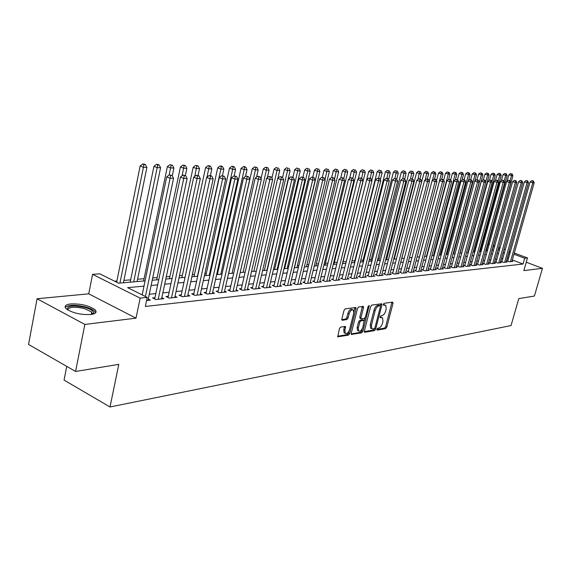 <?xml version="1.0" encoding="UTF-8"?>
<svg xmlns="http://www.w3.org/2000/svg" width="571" height="571" viewBox="0 0 571 571"><rect width="100%" height="100%" fill="white"/><g stroke="black" fill="none" stroke-linecap="round" stroke-linejoin="round"><path stroke-width="0.86" d="M376.881 329.274L377.203 330.109L385.661 328.632L386.788 327.176L393.012 303.337L392.57 302.116L384.14 303.315L383.334 304.343L383.427 305.142L385.775 305.328L386.196 308.961L385.675 310.967C384.847 313.579 383.626 315.135 382.006 315.642L380.907 315.813L380.1 316.841L380.186 317.626L382.577 317.804L382.97 321.366L382.456 323.364C381.628 325.962 380.407 327.526 378.787 328.054L377.688 328.246L376.881 329.274M90.76 314.528C95.849 313.779 97.277 312.187 95.05 309.746C89.04 305.571 80.925 303.629 70.69 303.929C65.358 304.629 63.873 306.256 66.222 308.811C72.431 313.001 80.611 314.906 90.76 314.528M340.659 327.069L339.424 328.611L337.775 336.797L348.503 335.12L349.716 333.592L356.033 308.661L355.897 307.498L345.234 308.854L343.999 310.396L341.836 318.989L342.372 320.26L346.811 319.574L348.039 318.04L349.102 313.807C350.294 310.581 351.715 309.325 353.37 310.024L353.742 313.115L349.58 329.553C348.367 332.814 346.932 334.078 345.269 333.328L344.934 330.338L345.498 326.462L340.659 327.069M75.586 371.464L28.55 344.449L37.065 298.74L84.865 324.428L75.586 371.464L118.797 364.362L110.01 406.987L511.052 325.556L518.782 298.619L534.413 296.049L542.45 268.327L523.864 270.604L527.483 257.949L524.685 258.242L523.036 264.03L145.341 306.463L147.232 297.398L140.166 298.126L92.573 274.351L99.725 273.802L118.618 283.18L145.084 280.868M84.865 324.428L136.005 318.161L140.166 298.126M364.362 331.059L364.84 332.265L374.519 330.58L375.675 329.103L381.92 304.935L381.792 303.786L371.821 305.071L370.636 306.556L364.362 331.059M361.721 332.814L351.343 334.442L351.222 333.336L357.539 308.44L358.745 306.934L363.392 306.427L363.527 307.583L360.965 317.633L361.457 318.875L364.277 318.432L365.461 316.934L368.124 306.52L369.194 305.549L362.899 331.308L361.721 332.814L360.558 332.286L351.158 333.921M542.45 268.327L526.262 262.225M507.84 260.697L506.834 260.804L509.446 261.796L512.894 261.432L512.016 261.097M502.023 261.311L500.995 261.418L503.622 262.417L507.127 262.046L506.234 261.704M496.099 261.932L495.057 262.039L497.698 263.053L501.267 262.674L500.36 262.325M490.075 262.56L489.012 262.674L491.667 263.695L495.3 263.31L494.372 262.953M483.937 263.202L482.852 263.317L485.528 264.352L489.226 263.959L488.284 263.595M477.691 263.859L476.585 263.973L479.276 265.015L483.045 264.616L482.081 264.245M471.332 264.523L470.211 264.644L472.909 265.693L476.742 265.287L475.771 264.908M464.858 265.201L463.709 265.322L466.428 266.386L470.333 265.972L469.341 265.586M458.256 265.893L457.093 266.015L459.826 267.092L463.802 266.671L462.788 266.272M451.54 266.6L450.348 266.721L453.096 267.813L457.15 267.378L456.115 266.971M444.688 267.314L443.474 267.442L446.244 268.541L450.369 268.099L449.32 267.685M437.707 268.049L436.472 268.177L439.256 269.291L443.46 268.841L442.389 268.413M430.591 268.791L429.335 268.927L432.133 270.047L436.422 269.591L435.33 269.155M423.339 269.555L422.055 269.69L424.867 270.825L429.242 270.354L428.129 269.905M415.945 270.326L414.639 270.468L417.465 271.61L421.926 271.139L420.791 270.675M408.401 271.118L407.066 271.261L409.914 272.417L414.46 271.932L413.304 271.461M400.706 271.924L399.343 272.067L402.205 273.238L406.845 272.745L405.667 272.26M392.855 272.745L391.47 272.895L394.347 274.08L399.079 273.573L397.873 273.081M384.847 273.588L383.427 273.737L386.317 274.936L391.156 274.423L389.922 273.909M376.667 274.444L375.218 274.594L378.13 275.807L383.062 275.286L381.806 274.758M368.324 275.322L366.839 275.472L369.765 276.699L374.804 276.164L373.52 275.629M359.794 276.214L358.288 276.371L361.229 277.613L366.375 277.063L365.062 276.514M351.086 277.128L349.545 277.285L352.5 278.548L357.76 277.984L356.418 277.413M342.193 278.056L340.616 278.22L343.592 279.497L348.96 278.919L347.589 278.341M333.107 279.012L331.494 279.176L334.485 280.468L339.973 279.883L338.567 279.283M323.814 279.983L322.165 280.154L325.17 281.46L330.78 280.861L329.353 280.24M314.314 280.982L312.63 281.153L315.656 282.474L321.394 281.867L319.924 281.225M304.607 281.995L302.88 282.174L305.92 283.516L311.787 282.888L310.289 282.231M294.672 283.038L292.909 283.223L295.964 284.579L301.966 283.937L300.432 283.259M284.508 284.101L282.702 284.294L285.778 285.664L291.917 285.008L290.346 284.308M274.109 285.193L272.26 285.386L275.35 286.778L281.631 286.107L280.026 285.386M263.459 286.307L261.568 286.506L264.673 287.92L271.111 287.227L269.462 286.485M252.56 287.449L250.626 287.656L253.745 289.083L260.333 288.376L258.649 287.613M241.39 288.619L239.413 288.826L242.547 290.275L249.299 289.554L247.564 288.762M229.956 289.818L227.922 290.032L231.069 291.503L237.993 290.76L236.216 289.94M218.229 291.046L216.152 291.267L219.314 292.759L226.401 292.002L224.589 291.146M206.217 292.309L204.075 292.53L207.259 294.044L214.525 293.266L212.662 292.388M193.89 293.601L191.699 293.829L194.897 295.364L202.348 294.565L200.442 293.651M181.25 294.921L179.001 295.157L182.213 296.713L189.857 295.899L187.902 294.95M168.274 296.285L165.975 296.527L169.194 298.105L177.046 297.263L175.033 296.285M154.962 297.677L152.593 297.926L155.833 299.532L163.891 298.669L161.821 297.655M523.036 264.03L512.33 259.976M508.461 258.513L507.248 258.135M502.787 258.584L501.367 258.727M496.87 259.177L495.385 259.327M490.846 259.784L489.297 259.941M484.715 260.405L483.102 260.569M478.469 261.033L476.792 261.204M472.117 261.675L470.361 261.853M465.643 262.332L463.816 262.51M459.048 262.995L457.15 263.188M452.332 263.674L450.348 263.873M445.487 264.359L443.424 264.573M438.507 265.065L436.365 265.279M431.398 265.786L429.171 266.007M424.146 266.514L421.826 266.75M416.759 267.257L414.346 267.506M409.214 268.02L406.709 268.27M401.527 268.798L398.915 269.055M393.676 269.591L390.971 269.862M385.668 270.397L382.856 270.675M377.495 271.218L374.569 271.518M369.152 272.06L366.111 272.367M360.629 272.924L357.467 273.238M351.922 273.802L348.638 274.13M343.028 274.694L339.624 275.036M333.942 275.615L330.402 275.971M324.656 276.55L320.981 276.921M315.163 277.506L311.338 277.891M305.449 278.484L301.481 278.884M295.521 279.49L291.396 279.904M285.357 280.511L281.075 280.946M274.958 281.56L270.511 282.01M264.316 282.631L259.691 283.102M253.417 283.73L248.613 284.215M242.254 284.858L237.258 285.364M230.812 286.014L225.624 286.535M219.093 287.192L213.697 287.741M207.073 288.405L201.47 288.976M194.754 289.647L188.922 290.239M182.113 290.925L176.054 291.538M169.144 292.231L162.842 292.866M155.826 293.573L149.274 294.236M148.26 299.054L150.387 300.11L146.583 300.517M481.546 249.912L480.654 249.991M475.2 250.455L474.558 250.512M468.741 251.004L468.356 251.04M394.697 257.321L394.197 257.364M387.031 257.971L386.096 258.056M379.223 258.642L377.824 258.756M371.25 259.32L369.38 259.477M363.12 260.012L360.751 260.212M354.819 260.719L351.936 260.968M346.326 261.447L343.107 261.718M337.254 262.217L334.342 262.467M327.975 263.01L325.391 263.231M318.49 263.816L316.248 264.009M308.79 264.644L306.905 264.808M298.869 265.494L297.355 265.622M288.719 266.357L287.591 266.45M278.327 267.242L277.606 267.307M217.865 272.396L217.101 272.46M206.317 273.381L204.875 273.502M194.475 274.394L192.334 274.572M182.349 275.422L179.465 275.672M169.915 276.485L166.254 276.799M157.161 277.57L152.685 277.956M144.085 278.684L137.561 279.24M130.666 279.833L123.893 280.411M116.898 281.003L114.621 281.196M487.448 250.562L486.449 250.184M66.743 366.382L64.066 380.1L110.01 406.987M136.005 318.161L88.733 293.837L37.065 298.74M88.733 293.837L92.573 274.351M488.219 243.81L489.347 243.724M143.992 286.128L127.604 287.641L147.232 297.398M510.081 252.767L508.868 252.389M504.414 252.803L502.994 252.932M498.504 253.346L497.02 253.481M492.488 253.902L490.939 254.045M486.364 254.466L484.75 254.616M480.125 255.044L478.448 255.201M473.78 255.63L472.024 255.794M467.314 256.229L465.486 256.4M460.726 256.843L458.827 257.014M454.016 257.464L452.039 257.642M447.179 258.092L445.116 258.285M440.205 258.734L438.064 258.934M433.103 259.391L430.877 259.598M425.859 260.062L423.539 260.276M418.472 260.747L416.066 260.968M410.942 261.447L408.436 261.675M403.254 262.153L400.649 262.396M395.418 262.881L392.705 263.131M387.416 263.616L384.597 263.881M379.244 264.373L376.325 264.644M370.907 265.144L367.867 265.429M362.392 265.936L359.238 266.222M353.692 266.736L350.416 267.042M344.805 267.556L341.401 267.878M335.727 268.399L332.186 268.727M326.441 269.255L322.765 269.598M316.955 270.133L313.136 270.49M307.248 271.032L303.28 271.396M297.327 271.953L293.201 272.331M287.17 272.888L282.888 273.288M276.771 273.852L272.324 274.258M266.136 274.837L261.511 275.265M255.237 275.843L250.433 276.285M244.074 276.871L239.085 277.335M232.64 277.934L227.458 278.412M220.92 279.012L215.531 279.512M208.907 280.125L203.305 280.647M196.588 281.267L190.757 281.803M183.948 282.431L177.888 282.995M170.979 283.63L164.676 284.215M157.667 284.865L151.108 285.471M524.685 258.242L513.964 254.223M493.565 245.259L494.772 245.708M498.776 247.207L500.082 247.7M504.05 249.177L505.299 249.648M509.225 251.119L510.417 251.568M514.3 253.017L527.483 257.949M499.753 248.892L498.44 248.399M494.436 246.9L493.237 246.451M489.026 244.866L488.027 244.495M152.2 280.247L158.759 279.669M165.768 279.055L172.071 278.505M178.98 277.899L185.04 277.37M191.856 276.778L197.68 276.264M204.397 275.679L210 275.186M216.623 274.608L222.012 274.137M228.543 273.566L233.732 273.116M240.17 272.553L245.166 272.117M251.518 271.56L256.322 271.139M262.596 270.59L267.214 270.183M273.409 269.64L277.856 269.255M283.965 268.72L288.248 268.349M294.279 267.82L298.397 267.456M304.357 266.935L308.319 266.593M314.207 266.079L318.026 265.743M323.836 265.237L327.511 264.915M333.25 264.409L336.79 264.102M342.457 263.602L345.862 263.31M351.472 262.817L354.748 262.532M360.287 262.046L363.441 261.768M368.916 261.29L371.957 261.026M377.367 260.554L380.286 260.297M385.639 259.826L388.451 259.584M393.747 259.12L396.452 258.884M401.684 258.427L404.289 258.199M409.464 257.742L411.969 257.528M417.087 257.078L419.499 256.864M424.56 256.422L426.88 256.222M431.89 255.779L434.117 255.587M439.078 255.151L441.219 254.966M446.122 254.538L448.185 254.359M453.039 253.931L455.016 253.76M459.826 253.338L461.725 253.174M466.486 252.76L468.306 252.596M473.016 252.189L474.765 252.032M479.433 251.625L481.11 251.476M485.735 251.076L487.341 250.933M491.917 250.533L493.465 250.398M497.998 249.998L499.475 249.87M507.412 258.113L509.032 252.375M381.878 317.497L380.365 317.005L381.521 317.512M385.097 305.035L383.591 304.543L384.754 305.042M376.846 329.453L384.519 328.118L385.646 326.669L391.927 302.209M380.386 305.87L380.828 303.786M364.291 331.637L373.363 330.059L374.519 328.596M374.112 328.86L374.919 327.825L380.407 306.584L380.315 305.785L378.908 305.885C377.267 306.377 376.025 307.955 375.183 310.61L371.428 325.206L371.807 328.746L374.112 328.86M379.201 305.335L380.086 305.721M371.4 328.561L370.65 328.225L370.265 324.685L374.019 310.096C374.854 307.441 376.096 305.87 377.745 305.378L378.923 305.214M360.173 318.354L359.794 317.112L362.414 306.406M365.055 317.826L364.305 320.745M362.257 328.76L361.736 330.787L362.899 331.308M358.317 328.018L358.645 331.002C360.251 331.687 361.643 330.438 362.821 327.269L364.148 320.452L360.972 320.795L359.78 322.301L358.317 328.018L357.153 327.49L357.482 330.466L358.16 330.78M363.898 320.338L362.614 319.824L363.784 320.345M357.153 327.49L358.602 321.773L359.801 320.267L362.614 319.824M360.558 332.286L361.736 330.787M344.827 333.129L344.092 332.793L343.756 329.795L344.513 326.441M352.671 309.71L352.186 309.503C350.53 308.797 349.109 310.053 347.917 313.279L349.102 313.807M341.779 319.632L345.626 319.039L346.854 317.505L347.917 313.279M353.927 311.773L354.912 307.476M337.589 336.276L347.332 334.585L348.546 333.057L349.081 330.937M492.102 250.519L512.922 175.747L508.854 174.84L507.091 181.193M511.559 173.919L510.503 173.57L511.559 173.919L511.48 175.711L510.081 180.764M512.13 173.934L512.922 175.747M508.854 174.84L510.503 173.57M510.453 261.689L532.772 182.806L534.178 182.82L511.887 261.539M507.719 261.14L530.081 181.906L532.772 182.806L532.829 180.986L533.393 180.993L531.751 180.629L532.829 180.986M531.751 180.629L530.081 181.906M534.178 182.82L533.393 180.993M67.264 309.632C67.028 305.756 72.888 305.021 84.851 307.426C90.696 309.125 93.658 310.995 93.737 313.015L92.916 314.15M92.352 314.278L91.717 311.994L84.344 308.576C74.38 306.463 68.848 306.92 67.749 309.946M95.685 312.765L94.665 311.202C92.88 309.568 89.825 308.154 85.507 306.955C75.308 304.621 68.541 304.764 65.187 307.384M486.214 251.033L507.127 175.611L503.015 174.697L501.324 180.821M505.735 173.77L504.678 173.42L505.735 173.77L505.656 175.583L504.143 181.064M506.327 173.784L507.127 175.611M503.015 174.697L504.678 173.42M480.225 251.554L501.224 175.483L497.077 174.555L495.457 180.429M499.818 173.62L498.754 173.263L499.818 173.62L499.732 175.447L498.098 181.378M500.41 173.634L501.224 175.483M497.077 174.555L498.754 173.263M474.13 252.089L495.221 175.34L491.031 174.412L489.49 180.029M493.787 173.47L492.723 173.106L493.787 173.47L493.701 175.311L491.945 181.699M494.393 173.484L495.221 175.34M491.031 174.412L492.723 173.106M467.92 252.632L489.104 175.204L484.872 174.262L483.344 179.858M487.655 173.313L486.578 172.949L487.655 173.313L487.555 175.169L485.678 182.042M488.269 173.327L489.104 175.204M484.872 174.262L486.578 172.949M504.65 262.31L527.069 182.734L528.503 182.749L506.113 262.153M501.895 261.761L524.364 181.828L527.069 182.734L527.133 180.893L527.704 180.907L526.048 180.536L527.133 180.893M526.048 180.536L524.364 181.828M528.503 182.749L527.704 180.907M498.74 262.938L521.266 182.663L522.722 182.677L500.232 262.781M495.971 262.389L518.547 181.749L521.266 182.663L521.33 180.807L521.915 180.814L520.245 180.443L521.33 180.807M520.245 180.443L518.547 181.749M522.722 182.677L521.915 180.814M492.73 263.581L515.356 182.584L516.841 182.606L494.243 263.424M489.939 263.031L512.622 181.664L515.356 182.584L515.427 180.714L516.02 180.729L514.335 180.35L515.427 180.714M514.335 180.35L512.622 181.664M516.841 182.606L516.02 180.729M486.613 264.237L509.339 182.513L510.852 182.527L488.148 264.073M483.808 263.688L506.584 181.585L509.339 182.513L509.418 180.622L510.024 180.636L508.311 180.258L509.418 180.622M508.311 180.258L506.584 181.585M510.852 182.527L510.024 180.636M461.611 253.181L482.88 175.061L478.605 174.112L477.07 179.758M481.403 173.149L480.325 172.785L481.403 173.149L481.303 175.026L460.012 253.324M482.031 173.17L482.88 175.061M478.605 174.112L480.325 172.785M480.382 264.901L503.208 182.434L504.75 182.456L481.945 264.73M477.556 264.352L500.439 181.499L503.208 182.434L503.294 180.529L503.907 180.543L502.187 180.158L503.294 180.529M502.187 180.158L500.439 181.499M504.75 182.456L503.907 180.543M474.894 180.986L476.542 174.919L472.217 173.962L470.661 179.729M475.043 172.992L473.959 172.62L475.043 172.992L474.936 174.883L453.552 253.888M475.686 173.006L476.542 174.919M472.217 173.962L473.959 172.62M474.037 265.579L496.97 182.356L498.54 182.377L475.629 265.408M471.196 265.03L494.186 181.414L496.97 182.356L497.055 180.436L497.684 180.443L495.942 180.058L497.055 180.436M495.942 180.058L494.186 181.414M498.54 182.377L497.684 180.443M468.505 180.614L470.083 174.769L465.715 173.805L464.123 179.729M468.563 172.82L467.471 172.449L468.563 172.82L468.448 174.733L446.979 254.466M469.212 172.842L470.083 174.769M465.715 173.805L467.471 172.449M467.57 266.264L490.61 182.277L492.209 182.299L469.198 266.093M464.715 265.715L487.805 181.321L490.61 182.277L490.703 180.336L491.345 180.35L489.583 179.958L490.703 180.336M489.583 179.958L487.805 181.321M492.209 182.299L491.345 180.35M461.996 180.236L463.502 174.619L459.091 173.641L457.471 179.729M461.96 172.656L460.861 172.278L461.96 172.656L461.839 174.583L440.277 255.051M462.624 172.67L463.502 174.619M459.091 173.641L460.861 172.278M460.99 266.971L484.129 182.199L485.757 182.213L462.646 266.793M458.113 266.421L481.31 181.235L484.129 182.199L484.229 180.236L484.886 180.25L483.102 179.858L484.229 180.236M483.102 179.858L481.31 181.235M485.757 182.213L484.886 180.25M455.373 179.836L456.807 174.469L452.346 173.484L450.676 179.772M455.237 172.485L454.131 172.107L455.237 172.485L455.108 174.426L433.46 255.644M455.915 172.499L456.807 174.469M452.346 173.484L454.131 172.107M454.288 267.685L477.527 182.113L479.19 182.135L455.972 267.506M451.39 267.135L474.694 181.143L477.527 182.113L477.634 180.136L478.298 180.15L476.5 179.751L477.634 180.136M476.5 179.751L474.694 181.143M479.19 182.135L478.298 180.15M448.613 179.43L449.977 174.312L445.473 173.32L443.653 180.179M448.378 172.306L447.271 171.928L448.378 172.306L448.249 174.269L426.508 256.251M449.07 172.328L449.977 174.312M445.473 173.32L447.271 171.928M447.45 268.413L470.797 182.028L472.488 182.049L449.17 268.227M444.538 267.863L467.942 181.05L470.797 182.028L470.911 180.036L471.589 180.043L469.769 179.644L470.911 180.036M469.769 179.644L467.942 181.05M472.488 182.049L471.589 180.043M441.683 179.201L443.017 174.155L438.464 173.149L436.501 180.607M441.397 172.128L440.277 171.743L441.397 172.128L441.255 174.112L419.428 256.871M442.097 172.149L443.017 174.155M438.464 173.149L440.277 171.743M440.491 269.155L463.93 181.942L465.658 181.963L442.24 268.97M437.557 268.613L461.068 180.957L463.93 181.942L464.052 179.929L464.744 179.936L462.91 179.537L464.052 179.929M462.91 179.537L461.068 180.957M465.658 181.963L464.744 179.936M434.581 179.087L435.923 173.991L431.319 172.977L429.206 181.05M434.274 171.95L433.146 171.564L434.274 171.95L434.124 173.948L432.454 180.322M434.995 171.971L435.923 173.991M431.319 172.977L433.146 171.564M433.389 269.912L456.936 181.856L458.699 181.878L435.173 269.726M430.441 269.369L454.052 180.857L456.936 181.856L457.064 179.822L457.771 179.829L455.908 179.422L457.064 179.822M455.908 179.422L454.052 180.857M458.699 181.878L457.771 179.829M426.152 270.69L449.798 181.764L451.597 181.792L427.972 270.49M423.182 270.14L446.893 180.757L449.798 181.764L449.934 179.715L450.655 179.722L448.77 179.308L449.934 179.715M448.77 179.308L446.893 180.757M451.597 181.792L450.655 179.722M418.771 271.475L442.518 181.678L444.352 181.699L420.627 271.275M415.788 270.932L439.599 180.657L442.518 181.678L442.661 179.601L443.396 179.615L441.497 179.194L442.661 179.601M441.497 179.194L439.599 180.657M444.352 181.699L443.396 179.615M427.336 179.001L428.685 173.827L424.032 172.799L401.756 258.42M427.015 171.764L425.88 171.371L427.015 171.764L425.259 179.908M427.743 171.785L428.685 173.827M424.032 172.799L425.88 171.371M419.928 178.987L421.312 173.655L419.442 173.62L416.602 172.62L394.24 259.077M419.606 171.578L418.472 171.179L419.606 171.578L417.922 179.472M420.356 171.593L421.312 173.655M416.602 172.62L418.472 171.179M412.369 178.973L413.789 173.484L411.884 173.441L409.022 172.442L386.574 259.748M412.055 171.386L410.913 170.986L412.055 171.386L410.442 179.03M412.819 171.4L413.789 173.484M409.022 172.442L410.913 170.986M411.241 272.274L435.088 181.585L436.958 181.607L413.14 272.074M408.244 271.739L432.154 180.557L435.088 181.585L435.245 179.487L435.987 179.501L434.067 179.08L435.245 179.487M434.067 179.08L432.154 180.557M436.958 181.607L435.987 179.501M404.661 178.966L406.109 173.313L404.168 173.27L401.292 172.256L378.759 260.426M404.347 171.186L403.197 170.786L404.347 171.186L402.805 178.58L404.81 179.023L402.791 178.58L400.799 180.122L376.496 275.129M405.125 171.207L406.109 173.313M401.292 172.256L403.197 170.786M403.569 273.095L427.508 181.485L429.421 181.514L405.503 272.888M400.542 272.56L424.56 180.45L427.508 181.485L427.672 179.373L428.436 179.38L426.487 178.959L427.672 179.373M426.487 178.959L424.56 180.45M429.421 181.514L428.436 179.38M396.738 179.187L398.28 173.134L396.295 173.092L393.405 172.064L370.793 261.125M396.481 170.986L395.325 170.579L396.481 170.986L394.932 178.459M397.28 171.007L398.28 173.134M393.405 172.064L395.325 170.579M395.732 273.93L419.771 181.392L421.719 181.414L397.702 273.723M392.691 273.395L416.801 180.343L419.771 181.392L419.942 179.251L420.72 179.265L418.75 178.837L419.942 179.251M418.75 178.837L416.801 180.343M421.719 181.414L420.72 179.265M388.601 179.594L390.286 172.949L388.259 172.906L385.354 171.871L362.656 261.839M388.458 170.779L387.295 170.372L388.458 170.779L386.888 178.33M389.272 170.8L390.286 172.949M385.354 171.871L387.295 170.372M387.738 274.787L411.869 181.292L413.861 181.321L389.75 274.572M384.676 274.251L408.886 180.229L411.869 181.292L412.048 179.13L412.847 179.144L410.856 178.709L412.048 179.13M410.856 178.709L408.886 180.229M413.861 181.321L412.847 179.144M380.3 180.022L382.127 172.763L380.058 172.72L377.138 171.678L354.363 262.56M380.265 170.572L379.094 170.158L380.265 170.572L378.659 178.28M381.093 170.593L382.127 172.763M377.138 171.678L379.094 170.158M379.572 275.657L403.804 181.193L405.838 181.221L381.628 275.436M403.997 179.008L403.804 181.193L400.799 180.122M405.838 181.221L404.81 179.023M371.821 180.472L373.791 172.578L371.685 172.528L368.745 171.471L366.718 179.622M371.899 170.358L370.722 169.937L371.899 170.358L370.251 178.273M372.742 170.379L373.791 172.578M368.745 171.471L370.722 169.937M371.243 276.542L395.567 181.093L397.644 181.114L373.341 276.321M368.145 276.021L392.548 180.008L395.567 181.093L395.767 178.88L396.595 178.894L394.554 178.452L395.767 178.88M394.554 178.452L392.548 180.008M397.644 181.114L396.595 178.894M342.643 263.588L365.283 172.385L363.127 172.335L360.173 171.271L358.238 179.087M363.356 170.144L362.171 169.715L363.356 170.144L361.657 178.266M364.219 170.165L365.283 172.385M360.173 171.271L362.171 169.715M362.735 277.456L387.152 180.986L389.272 181.014L364.876 277.228M359.616 276.935L384.112 179.886L387.152 180.986L387.359 178.752L388.209 178.766L386.146 178.316L387.359 178.752M386.146 178.316L384.112 179.886M389.272 181.014L388.209 178.766M333.878 264.352L356.597 172.185L354.391 172.135L351.422 171.057L349.588 178.537M354.627 169.915L353.442 169.487L354.627 169.915L352.849 178.402M355.512 169.944L356.597 172.185M351.422 171.057L353.442 169.487M354.041 278.377L378.552 180.879L380.721 180.907L356.233 278.148M350.901 277.863L375.497 179.772L378.552 180.879L378.773 178.623L379.636 178.637L377.545 178.181L378.773 178.623M377.545 178.181L375.497 179.772M380.721 180.907L379.636 178.637M324.928 265.137L347.71 171.985L345.462 171.928L342.472 170.843L340.744 177.959M345.712 169.694L344.52 169.259L345.712 169.694L343.771 178.851M346.611 169.715L347.71 171.985M342.472 170.843L344.52 169.259M315.777 265.936L338.639 171.778L336.34 171.721L333.336 170.622L331.687 177.453M336.597 169.459L335.398 169.023L336.597 169.459L334.499 179.323M337.518 169.48L338.639 171.778M333.336 170.622L335.398 169.023M306.434 266.757L329.36 171.564L327.012 171.507L323.993 170.401L322.337 177.303M327.283 169.223L326.077 168.78L327.283 169.223L325.013 179.815M328.225 169.244L329.36 171.564M323.993 170.401L326.077 168.78M345.162 279.326L369.758 180.764L371.978 180.793L347.404 279.091M342.008 278.819L366.682 179.651L369.758 180.764L369.994 178.487L370.879 178.502L368.759 178.038L369.994 178.487M368.759 178.038L366.682 179.651M371.978 180.793L370.879 178.502M336.091 280.297L360.772 180.657L363.042 180.686L338.375 280.054M332.914 279.79L357.682 179.522L360.772 180.657L361.015 178.352L361.921 178.366L359.78 177.895L361.015 178.352M359.78 177.895L357.682 179.522M363.042 180.686L361.921 178.366M326.819 281.289L351.586 180.543L353.899 180.572L329.153 281.039M323.614 280.789L348.474 179.394L351.586 180.543L351.836 178.209L352.764 178.223L350.594 177.752L351.836 178.209M350.594 177.752L348.474 179.394M353.899 180.572L352.764 178.223M296.884 267.592L319.874 171.35L317.476 171.293L314.435 170.172L312.772 177.174M317.762 168.98L316.541 168.531L317.762 168.98L317.476 171.293L294.458 267.799M318.718 169.002L319.874 171.35M314.435 170.172L316.541 168.531M317.333 282.295L342.186 180.422L344.556 180.45L319.724 282.045M314.114 281.803L339.053 179.265L342.186 180.422L342.45 178.066L343.399 178.081L341.201 177.602L342.45 178.066M341.201 177.602L339.053 179.265M344.556 180.45L343.399 178.081M287.12 268.441L310.174 171.129L307.719 171.072L304.664 169.937L302.951 177.188M308.019 168.731L306.798 168.281L308.019 168.731L307.719 171.072L284.644 268.663M309.004 168.759L310.174 171.129M304.664 169.937L306.798 168.281M307.641 283.33L332.572 180.3L334.991 180.329L310.082 283.073M304.4 282.845L329.424 179.13L332.572 180.3L332.85 177.916L333.814 177.931L331.587 177.453L332.85 177.916M331.587 177.453L329.424 179.13M334.991 180.329L333.814 177.931M277.135 269.319L300.253 170.9L297.741 170.843L294.672 169.694L292.909 177.21M298.055 168.474L296.82 168.017L298.055 168.474L297.741 170.843L274.601 269.541M299.061 168.502L300.253 170.9M294.672 169.694L296.82 168.017M297.719 284.387L322.729 180.179L325.206 180.208L300.225 284.122M294.465 283.908L319.56 178.994L322.729 180.179L323.022 177.767L324.014 177.781L321.751 177.296L323.022 177.767M321.751 177.296L319.56 178.994M325.206 180.208L324.014 177.781M266.921 270.211L290.104 170.672L287.527 170.608L284.444 169.451L282.574 177.502M287.855 168.217L286.621 167.753L287.855 168.217L287.527 170.608L264.337 270.44M288.883 168.245L290.104 170.672M284.444 169.451L286.621 167.753M287.577 285.471L312.651 180.051L315.192 180.086L290.132 285.2M284.294 285L309.468 178.859L312.651 180.051L312.958 177.61L313.979 177.631L311.687 177.138L312.958 177.61M311.687 177.138L309.468 178.859M315.192 180.086L313.979 177.631M277.906 178.266L279.711 170.429L277.078 170.372L273.973 169.202L271.924 178.116M277.413 167.953L276.171 167.481L277.413 167.953L277.078 170.372L253.831 271.353M278.47 167.974L279.711 170.429M273.973 169.202L276.171 167.481M267.364 177.674L269.069 170.187L266.371 170.129L263.252 168.945L261.018 178.766M266.728 167.681L267.813 167.703L265.479 167.203L266.728 167.681L266.371 170.129L243.082 272.296M267.813 167.703L269.069 170.187M263.252 168.945L265.479 167.203M256.572 177.046L258.178 169.944L255.415 169.88L252.275 168.681L228.671 273.559M255.787 167.396L256.893 167.424L254.53 166.918L255.787 167.396L255.415 169.88L232.076 273.259M256.893 167.424L258.178 169.944M252.275 168.681L254.53 166.918M277.192 286.578L302.337 179.922L304.943 179.958L279.811 286.299M273.887 286.121L299.14 178.716L302.337 179.922L302.659 177.453L303.701 177.474L301.374 176.974L302.659 177.453M301.374 176.974L299.14 178.716M304.943 179.958L303.701 177.474M266.557 287.713L291.774 179.794L294.436 179.829L269.241 287.427M263.238 287.263L288.555 178.566L291.774 179.794L292.109 177.296L293.173 177.31L290.817 176.803L292.109 177.296M290.817 176.803L288.555 178.566M294.436 179.829L293.173 177.31M255.672 288.876L280.946 179.658L283.68 179.694L258.42 288.583M252.332 288.434L277.713 178.416L280.946 179.658L281.303 177.124L282.395 177.146L280.004 176.632L281.303 177.124M280.004 176.632L277.713 178.416M283.68 179.694L282.395 177.146M245.516 176.403L247.022 169.687L244.188 169.623L241.033 168.409L217.387 274.544M244.574 167.11L245.708 167.139L244.445 166.661L243.31 166.632L244.574 167.11L244.188 169.623L220.806 274.244M245.708 167.139L247.022 169.687M241.033 168.409L243.31 166.632M244.524 290.068L269.855 179.515L272.652 179.551L247.336 289.768M241.162 289.64L266.6 178.266L269.855 179.515L270.226 176.96L271.346 176.974L268.92 176.46L270.226 176.96M268.92 176.46L266.6 178.266M272.652 179.551L271.346 176.974M234.146 175.904L235.58 169.43L232.683 169.359L229.513 168.131L205.838 275.55M233.089 166.818L234.246 166.853L232.982 166.361L231.819 166.332L233.089 166.818L232.683 169.359L209.264 275.251M234.246 166.853L235.58 169.43M229.513 168.131L231.819 166.332M233.104 291.281L258.485 179.38L261.354 179.415L235.98 290.974M229.713 290.867L255.216 178.109L258.485 179.38L258.87 176.782L260.019 176.803L257.557 176.275L258.87 176.782M257.557 176.275L255.216 178.109M261.354 179.415L260.019 176.803M222.426 175.718L223.861 169.159L220.884 169.095L217.708 167.845L193.997 276.585M221.312 166.518L222.504 166.554L221.227 166.054L220.035 166.025L221.312 166.518L220.884 169.095L197.445 276.285M222.504 166.554L223.861 169.159M217.708 167.845L220.035 166.025M221.391 292.538L246.822 179.23L249.77 179.265L224.346 292.216M217.986 292.131L243.531 177.945L246.822 179.23L247.229 176.603L248.406 176.625L245.908 176.089L247.229 176.603M245.908 176.089L243.531 177.945M249.77 179.265L248.406 176.625M210.406 175.54L211.848 168.888L208.793 168.816L205.596 167.56L181.871 277.649M209.236 166.211L210.456 166.247L209.179 165.74L207.958 165.711L209.236 166.211L206.988 177.167M210.456 166.247L211.848 168.888M205.596 167.56L207.958 165.711M209.393 293.815L234.859 179.08L237.879 179.116L212.419 293.494M205.967 293.43L231.555 177.781L234.859 179.08L235.281 176.425L236.494 176.439L233.96 175.904L235.281 176.425M233.96 175.904L231.555 177.781M237.879 179.116L236.494 176.439M198.037 175.54L199.522 168.602L196.388 168.531L193.176 167.26L169.43 278.734M196.852 165.897L198.108 165.925L195.567 165.39L196.852 165.897L194.697 176.475M198.108 165.925L199.522 168.602M193.176 167.26L195.567 165.39M197.081 295.128L222.59 178.93L225.688 178.966L200.185 294.8M193.633 294.757L219.264 177.61L222.59 178.93L223.025 176.232L224.267 176.253L221.698 175.711L223.025 176.232M221.698 175.711L219.264 177.61M225.688 178.966L224.267 176.253M185.347 175.554L186.881 168.317L183.669 168.245L180.436 166.953L156.682 279.854M184.148 165.576L185.432 165.604L182.856 165.062L184.148 165.576L182.085 175.747M185.432 165.604L186.881 168.317M180.436 166.953L182.856 165.062M184.454 296.477L209.985 178.773L213.169 178.809L187.645 296.135M180.993 296.121L206.645 177.438L209.985 178.773L210.449 176.039L211.72 176.061L209.114 175.511L210.449 176.039M209.114 175.511L206.645 177.438M213.169 178.809L211.72 176.061M172.256 175.897L173.905 168.024L170.608 167.945L167.36 166.639L143.606 280.996M171.107 165.24L172.428 165.276L169.815 164.719L171.107 165.24L169.137 174.99M172.428 165.276L173.905 168.024M167.36 166.639L169.815 164.719M171.5 297.855L197.052 178.609L200.321 178.652L174.769 297.512M168.01 297.527L193.697 177.253L197.052 178.609L197.53 175.839L198.844 175.861L196.188 175.304L197.53 175.839M196.188 175.304L193.697 177.253M200.321 178.652L198.844 175.861M137.083 281.567L160.579 167.717L157.196 167.638L153.942 166.318L130.188 282.167M157.724 164.898L159.073 164.933L157.774 164.405L156.418 164.369L157.724 164.898L157.196 167.638L133.7 281.86M159.073 164.933L160.579 167.717M153.942 166.318L156.418 164.369M158.196 299.275L183.762 178.445L187.117 178.487L161.557 298.918M154.691 298.961L180.393 177.074L183.762 178.445L184.269 175.64L185.611 175.661L182.92 175.09L184.269 175.64M182.92 175.09L180.393 177.074M187.117 178.487L185.611 175.661M123.415 282.759L146.897 167.403L143.421 167.324L140.152 165.983L116.655 282.21M143.971 164.548L145.362 164.584L144.056 164.048L142.664 164.013L143.971 164.548L119.939 283.066M145.362 164.584L146.897 167.403M140.152 165.983L142.664 164.013M145.427 296.499L170.108 178.273L173.555 178.316L147.989 300.367M142.172 294.879L166.718 176.882L170.108 178.273L170.636 175.433L172.014 175.454L169.28 174.876L170.636 175.433M169.28 174.876L166.718 176.882M173.555 178.316L172.014 175.454M391.856 302.844L393.012 303.337M385.646 326.669L386.788 327.176M384.519 328.118L385.661 328.632M380.757 304.429L381.92 304.935M374.526 328.589L375.675 329.103M373.363 330.059L374.519 330.58M364.405 332.072L364.84 332.265M377.745 305.378L378.908 305.885M374.019 310.096L375.183 310.61M370.265 324.685L371.428 325.206M351.272 334.349L351.729 334.556M362.349 307.062L363.527 307.583M359.794 317.112L360.965 317.633M368.374 305.956L369.294 306.356M359.801 320.267L360.972 320.795M358.602 321.773L359.78 322.301M344.449 327.055L345.626 327.59M343.756 329.795L344.934 330.338M346.854 317.505L348.039 318.04M345.626 319.039L346.811 319.574M341.901 320.053L342.372 320.26M354.848 308.133L356.033 308.661M348.546 333.057L349.716 333.592M347.332 334.585L348.503 335.12M337.704 336.697L338.189 336.926M379.151 305.278L380.158 305.713M370.65 328.225L371.807 328.746M359.923 318.247L361.093 318.768M357.482 330.466L358.645 331.002M344.092 332.793L345.269 333.328M92.566 313.757L93.737 313.015M91.232 314.471L91.717 311.994"/></g></svg>
